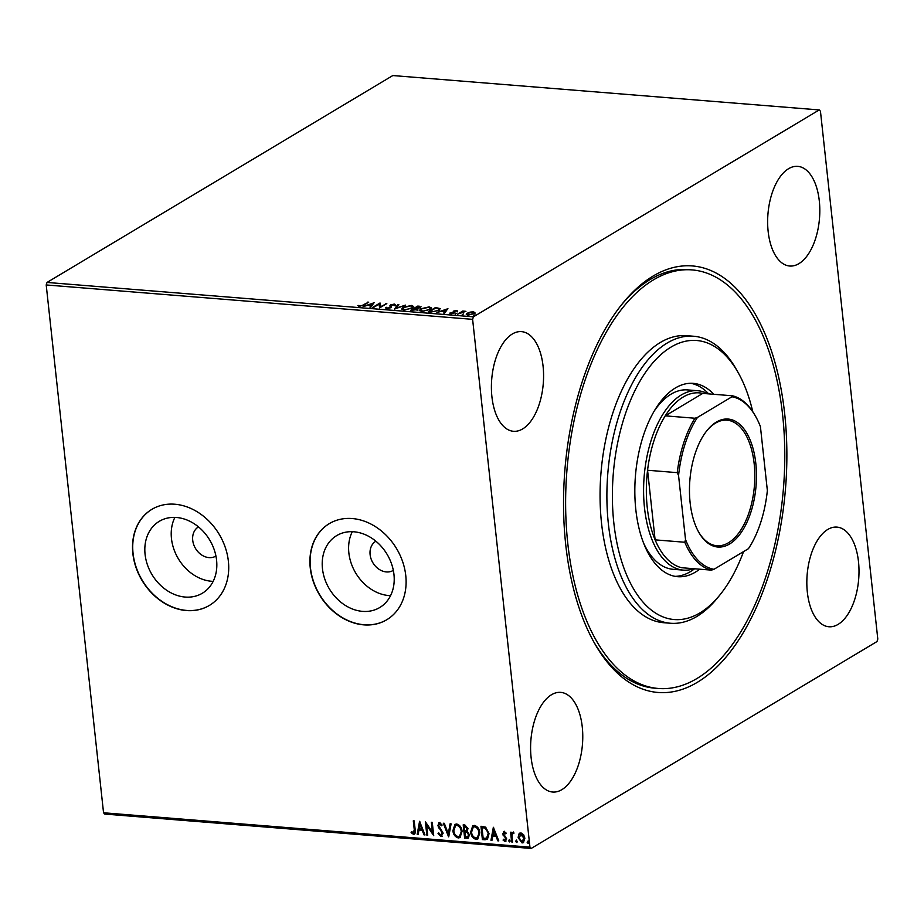 <?xml version="1.0" encoding="UTF-8"?>
<svg xmlns="http://www.w3.org/2000/svg" width="924" height="924" viewBox="0 0 924 924"><rect width="100%" height="100%" fill="white"/><g stroke="black" fill="none" stroke-linecap="round" stroke-linejoin="round"><path stroke-width="1.39" d="M784.672 413.698A213.964 110.695 -85.4 0 1 727.061 655.867A213.964 110.695 -85.4 0 1 594.79 643.693A213.964 110.695 -85.4 0 1 565.731 544.686A213.964 110.695 -85.4 0 1 622.199 303.938A213.964 110.695 -85.4 0 1 784.672 413.698M593.843 641.995A209.956 108.628 94.6 0 0 654.92 688.195L658.327 688.472A209.956 108.628 -85.4 0 1 654.204 687.987A209.956 108.628 -85.4 0 1 567.267 466.47A209.956 108.628 -85.4 0 1 692.088 269.912A209.956 108.628 -85.4 0 1 696.211 270.397A209.956 108.628 -85.4 0 1 783.136 491.926A209.956 108.628 -85.4 0 1 658.327 688.472M198.487 526.888A17.002 13.641 -120.9 0 0 192.723 540.309A17.002 13.641 -120.9 0 0 215.939 556.063M375.883 541.198A17.002 13.641 -120.9 0 0 370.108 554.619A17.002 13.641 -120.9 0 0 393.335 570.374M145.08 554.388A41.915 33.645 -120.9 0 0 202.344 593.231A41.915 33.645 -120.9 0 0 216.574 560.152A41.915 33.645 -120.9 0 0 159.309 521.309A41.915 33.645 -120.9 0 0 145.08 554.388M174.879 517.382A41.915 33.645 -120.9 0 0 171.471 538.6A41.915 33.645 -120.9 0 0 213.167 581.358M322.464 568.687A41.915 33.645 -120.9 0 0 379.729 607.542A41.915 33.645 -120.9 0 0 393.959 574.462A41.915 33.645 -120.9 0 0 336.694 535.608A41.915 33.645 -120.9 0 0 322.464 568.687M352.275 531.693A41.915 33.645 -120.9 0 0 348.856 552.899A41.915 33.645 -120.9 0 0 390.552 595.668M310.245 567.844A55.994 44.953 -120.9 0 0 386.752 619.75A55.994 44.953 -120.9 0 0 405.763 575.548A55.994 44.953 -120.9 0 0 329.256 523.654A55.994 44.953 -120.9 0 0 310.245 567.844M329.36 523.596A55.994 44.953 -120.9 0 0 310.452 567.729A55.994 44.953 -120.9 0 0 386.856 619.681M132.86 553.545A55.994 44.953 -120.9 0 0 209.367 605.439A55.994 44.953 -120.9 0 0 228.378 561.249A55.994 44.953 -120.9 0 0 151.871 509.343A55.994 44.953 -120.9 0 0 132.86 553.545M151.975 509.286A55.994 44.953 -120.9 0 0 133.068 553.418A55.994 44.953 -120.9 0 0 209.471 605.382M491.914 396.766A49.988 25.86 94.6 0 0 513.478 431.289A49.988 25.86 94.6 0 0 543.069 366.158A49.988 25.86 94.6 0 0 521.517 331.635A49.988 25.86 94.6 0 0 491.914 396.766M807.345 592.238A49.988 25.86 94.6 0 0 828.897 626.761A49.988 25.86 94.6 0 0 858.488 561.63A49.988 25.86 94.6 0 0 836.936 527.107A49.988 25.86 94.6 0 0 807.345 592.238M768.156 231.497A49.988 25.86 94.6 0 0 789.708 266.02A49.988 25.86 94.6 0 0 819.299 200.889A49.988 25.86 94.6 0 0 797.747 166.355A49.988 25.86 94.6 0 0 768.156 231.497M531.104 757.507A49.988 25.86 94.6 0 0 552.668 792.03A49.988 25.86 94.6 0 0 582.259 726.899A49.988 25.86 94.6 0 0 560.706 692.376A49.988 25.86 94.6 0 0 531.104 757.507M819.23 109.933L820.454 111.227L877.8 639.05L876.98 641.556L531.184 848.451L104.77 814.067L103.546 812.774L46.2 284.95L47.02 282.444L392.816 75.549L819.23 109.933L473.423 316.828L472.614 319.346L46.2 284.95M469.958 312.139L473.296 311.815L474.913 312.531L473.943 313.721L467.879 315.061L466.25 314.322L467.209 313.178L469.993 312.508M457.565 314.16L462.797 311.03L465.927 311.342L457.565 314.16M456.525 310.464L457.553 311.053L454.342 311.203L454.389 312.947L450.947 313.686L449.757 313.109L453.441 312.889L453.407 311.145L456.525 310.464L457.634 311.815M454.088 311.503L454.897 312.439M439.177 308.628L439.963 308.812L439.166 310.314L431.104 312.023L428.332 311.804L435.493 307.519L440.632 308.72M410.568 310.372L417.729 306.087L419.427 306.225L420.397 307.507L417.752 308.327L417.81 309.575L410.568 310.372M421.044 306.756L420.397 307.507M417.891 310.337L417.81 309.575M394.502 309.078L397.828 304.481L398.833 304.562L396.304 308.05L405.636 305.116L394.502 309.078M373.677 307.392L372.765 307.322L379.926 303.037L380.549 306.71L386.809 303.592L379.649 307.877L379.013 304.204L373.677 307.392M363.063 304.908L368.745 302.136L363.917 305.036L359.217 306.352L357.796 305.682L363.132 305.474M47.02 282.444L473.423 316.828M374.104 302.564L370.928 307.172L369.923 307.091L370.998 305.625L367.637 305.347L363.12 306.549L374.128 302.76M386.74 308.581L385.62 307.426L387.41 308.131L390.298 307.542L390.529 304.908L394.329 304.077L395.426 304.989L391.476 304.955L391.199 307.623L386.74 308.581M385.481 307.935L386.671 308.05M386.729 307.265L387.456 308.593M390.783 307.854L389.928 305.717M394.271 305.197L393.589 304.516M391.476 304.955L391.199 307.623M403.095 307.357L411.434 305.451L413.686 306.502L412.323 308.085L403.973 309.967L401.767 308.905L403.095 307.357L403.176 308.085M420.859 308.789L429.186 306.883L431.45 307.935L430.076 309.517L421.725 311.4L419.519 310.337L420.859 308.789L420.94 309.517M447.886 308.524L444.71 313.121L443.705 313.04L444.779 311.573L441.418 311.307L436.902 312.497L447.909 308.708M455.209 314.033L456.525 313.328L455.324 314.044M462.243 314.599L463.559 313.894L462.37 314.61M473.723 315.523L475.04 314.83L473.85 315.534M518.664 834.291L520.963 832.882L523.608 834.684L524.878 838.207L523.388 842.653L522.06 842.931L518.145 837.664L518.664 834.291L519.865 833.055M513.894 833.39L513.051 833.425L511.977 835.411L512.543 841.995L511.63 841.926L510.568 832.212L511.492 832.281L511.642 833.714L513.074 832.247L513.802 832.628L512.912 833.436M504.885 840.366L505.52 837.952L502.714 833.933L504.192 831.531L506.109 833.055L505.671 833.841L504.458 832.547L503.626 833.956L506.745 838.923L505.116 841.568L503.083 840.101L503.511 839.246L505.52 840.112M505.89 841.406L503.083 840.101M503.476 831.681L504.192 831.531M485.169 839.789L482.397 839.569L480.954 826.275L485.654 827.13L489.039 833.679L487.398 839.419L482.397 839.569M464.633 838.137L463.19 824.843L464.876 824.982L467.983 828.493L467.174 831.23L469.427 834.776L468.283 838.08L464.633 838.137L463.629 824.878M448.567 836.832L443.289 823.238L444.294 823.319L448.29 833.633L450.103 823.792L451.097 823.873L448.741 836.728M427.743 835.157L426.83 835.088L425.387 821.794L432.432 832.189L431.358 822.279L432.27 822.348L433.714 835.643L426.669 825.271L427.743 835.157M413.351 832.986L414.252 829.66L413.294 820.824L414.206 820.893L415.188 829.868C415.812 832.316 415.257 833.806 413.502 834.349L411.088 832.628L411.434 831.646L413.998 832.72M414.437 834.153L411.088 832.628M103.546 812.774L529.949 847.169L472.614 319.346M419.565 821.321L424.994 834.938L423.989 834.857L422.303 830.503L418.953 830.226L418.179 834.384L417.186 834.303L419.565 821.321M440.817 835.204L442.238 833.078L437.78 825.525L439.57 822.603L442.122 825.04L441.499 825.79L439.709 823.965L438.692 825.548L443.162 833.171L441.025 836.567L438.034 833.448L438.704 832.836L440.817 835.204L441.718 834.892M438.715 822.799L439.57 822.603M441.903 825.548L440.113 823.723L439.42 823.977M442.019 836.347L441.025 836.567L438.034 833.448M452.899 830.653L454.978 824.37L456.664 823.977C459.921 825.051 461.723 827.511 462.081 831.334L460.002 837.571L458.258 837.952C455.058 836.867 453.268 834.441 452.899 830.653L455.197 824.254M470.651 832.085L472.742 825.802L474.428 825.409C477.673 826.483 479.475 828.944 479.833 832.767L477.754 839.004L476.01 839.385C472.811 838.299 471.021 835.874 470.651 832.085L472.949 825.686M493.347 827.28L498.775 840.886L497.77 840.805L496.084 836.451L492.723 836.174L491.961 840.343L490.967 840.263L493.347 827.28M509.99 841.672L508.616 840.748L509.263 839.708L510.152 840.875L509.505 841.926L508.616 840.748L509.263 839.708M510.152 840.875L509.909 841.672M517.024 842.249L515.661 841.325L516.308 840.274L517.186 841.441L516.551 842.492L515.661 841.325L516.308 840.274M517.186 841.441L516.955 842.249M528.505 843.173L527.142 842.249L527.789 841.198L528.667 842.365L528.02 843.416L527.142 842.249L527.789 841.198M528.667 842.365L528.436 843.173M529.949 847.169L531.184 848.451M692.088 269.912L688.669 269.635A209.956 108.628 94.6 0 0 620.986 305.463M413.756 832.743L414.657 829.417L413.733 820.859M414.633 834.014L413.917 834.106M424.878 834.649L423.989 834.857M424.405 834.615L422.303 830.503M422.707 830.249L418.953 830.226M418.237 834.118L417.186 834.303M417.59 834.06L419.866 821.702M421.76 829.105L420.397 824.289L419.196 828.897L421.76 829.105L419.993 824.531M427.72 834.88L426.83 835.088M427.234 834.846L425.872 822.256M431.797 822.314L432.432 832.189M433.645 834.961L426.669 825.271M441.222 834.949L442.238 833.078M442.642 832.836L441.799 831.75M442.203 831.508L438.473 827.592M438.877 827.35L437.78 825.525M438.184 825.282L439.986 822.36M442.215 836.208L441.441 836.324M448.833 836.232L443.809 823.284M450.462 823.815L448.29 833.633M460.198 837.444L458.258 837.952M458.662 837.71C455.463 836.624 453.672 834.199 453.303 830.41M459.69 836.139L461.561 831.011C461.284 827.973 459.852 826.01 457.264 825.097L455.728 825.548M461.157 831.254C460.868 828.227 459.436 826.252 456.86 825.351L455.52 825.663L453.823 830.722C454.1 833.748 455.52 835.7 458.085 836.59L459.482 836.278L461.561 831.011M468.48 837.941L467.024 838.322M467.428 838.08L465.049 837.895M467.994 836.613L468.918 834.464L467.221 831.97L465.28 831.658L465.407 836.844L467.798 836.763L468.514 834.707L466.816 832.212L464.864 831.9M466.62 830.272L467.486 828.204L465.615 826.114L464.264 826.275L464.726 830.537L466.435 830.41L467.07 828.447L464.264 826.275M477.951 838.876L476.01 839.385M476.426 839.142C473.215 838.056 471.436 835.631 471.067 831.843M477.454 837.571L479.325 832.443C479.036 829.406 477.604 827.442 475.017 826.53L473.481 826.98M478.909 832.686C478.632 829.66 477.188 827.685 474.613 826.784L473.273 827.096L471.575 832.154C471.852 835.181 473.273 837.132 475.837 838.022L477.246 837.71L479.325 832.443M482.802 839.327L481.392 826.31M487.595 839.292L485.574 839.546M483.021 827.511L482.016 827.708L483.16 838.276L486.567 838.218L488.53 833.356L485.712 828.1L482.016 827.708M485.712 828.1L482.617 827.765M488.53 833.356L485.296 828.343M486.567 838.218L488.115 833.61M498.66 840.597L497.77 840.805M498.175 840.563L496.084 836.451M496.488 836.208L492.723 836.174M492.018 840.066L490.967 840.263M491.372 840.008L493.647 827.65M495.541 835.053L494.178 830.237L492.977 834.846L495.541 835.053L493.774 830.491M506.075 833.598L504.781 832.478L504.042 833.714M505.289 840.124L505.832 838.9M506.248 838.646L505.52 837.952M505.925 837.71L504.435 836.867M504.839 836.624L503.176 835.458M503.58 835.215L502.714 833.933M503.13 833.691L504.596 831.288M509.032 840.505L509.667 839.466M512.52 841.718L511.63 841.926M512.035 841.683L511.018 832.247M513.478 832.004L511.642 833.714M516.066 841.071L516.712 840.031M523.585 842.515L522.06 842.931M522.464 842.688L518.145 837.664M518.549 837.421L519.069 834.049M523.053 841.394L521.921 841.741L523.966 838.137L520.42 834.164M522.337 841.498L524.37 837.895L521.506 833.829L520.616 834.026M521.506 833.829L519.069 837.745L521.921 841.741M527.546 842.007L528.193 840.956M367.891 302.645L367.833 302.067M358.558 306.248L358.812 305.382M358.893 306.144L359.528 306.56M370.524 307.138L370.998 305.625M372.488 303.938L373.55 303.557M371.021 305.879L372.453 303.603L368.768 304.943L371.332 305.151L372.453 303.603M371.425 305.913L371.332 305.151M379.025 304.377L379.926 303.037M380.007 303.8L380.122 303.049M380.203 303.811L380.549 306.71M385.955 304.1L385.897 303.522M386.821 308.027L387.491 308.893M389.997 306.352L390.529 304.908M394.259 304.828L394.329 304.077M394.421 304.839L395.507 305.752M391.557 305.717L391.187 306.318L391.557 305.717M395.287 308.859L397.828 304.481M412.185 306.294L413.617 306.907M401.917 309.274L403.118 308.166M411.457 308.535L412.508 306.745L410.741 305.902L404.019 307.438L402.933 308.685L403.291 309.887M412.393 308.038L412.508 306.745M404.724 310.002L411.399 308.004M402.933 308.685L404.677 309.528M417.798 306.676L417.729 306.087M419.508 306.987L420.478 308.269M416.978 310.256L416.805 309.378M417.198 308.812L417.798 308.766M418.872 306.676L415.627 307.969L419.461 307.438L418.872 306.676L419.519 307.911M415.35 308.454L412.219 310.002L416.886 309.505L416.724 308.616L415.35 308.454M416.943 309.99L416.724 308.616M429.937 307.727L431.369 308.339M419.669 310.707L420.87 309.598M429.21 309.967L430.261 308.177L428.493 307.334L421.771 308.87L420.697 310.118L421.055 311.319M430.145 309.471L430.261 308.177M422.487 311.434L429.152 309.436M420.697 310.118L422.43 310.961M435.551 308.108L435.493 307.519M439.304 310.221L438.715 308.42L435.678 308.038L429.983 311.434L433.61 311.607L438.253 310.233L438.715 308.42M444.305 313.097L444.779 311.573M446.269 309.898L447.332 309.505M444.802 311.827L446.234 309.563L442.55 310.891L445.114 311.099L446.234 309.563M445.195 311.862L445.114 311.099M450.704 313.663L450.773 312.866M450.854 313.629L451.57 314.056M453.799 313.236L453.73 312.566M452.979 312.404L453.407 311.145M453.488 311.908L454.1 311.607M462.635 311.942L462.797 311.03M473.388 312.578L474.994 313.294M466.447 314.657L467.209 313.178M473.076 314.148L473.781 312.762L472.661 312.197L468.122 313.248L467.475 315.015M473.804 313.802L473.781 312.762M468.572 315.084L473.019 313.64M467.359 314.148L468.526 314.668M752.771 411.7A139.974 72.419 94.6 0 0 738.045 372.407A139.974 72.419 94.6 0 0 699.445 340.829A139.974 72.419 94.6 0 0 613.732 468.872A139.974 72.419 94.6 0 0 671.436 619.219A139.974 72.419 94.6 0 0 720.119 594.675A139.974 72.419 94.6 0 0 743.543 551.616M720.119 594.675L717.694 597.678A143.971 74.486 -85.4 0 1 670.454 623.25A143.971 74.486 -85.4 0 1 667.625 622.915A143.971 74.486 -85.4 0 1 608.015 471.021A143.971 74.486 -85.4 0 1 693.601 336.244A143.971 74.486 -85.4 0 1 696.43 336.567A143.971 74.486 -85.4 0 1 736.139 369.057L738.045 372.407M643.554 543.023A89.986 46.558 94.6 0 0 671.321 569.092A89.986 46.558 94.6 0 0 673.088 569.299L683.321 570.12A89.986 46.558 -85.4 0 1 644.513 507.981A89.986 46.558 -85.4 0 1 697.793 390.737A89.986 46.558 -85.4 0 1 707.934 393.82M675.097 576.357A96.985 50.173 94.6 0 0 694.594 568.768M708.696 393.878A96.985 50.173 94.6 0 0 690.667 383.275M699.711 569.184A96.985 50.173 -85.4 0 1 677.639 576.692A96.985 50.173 -85.4 0 1 675.733 576.461A96.985 50.173 -85.4 0 1 635.585 474.139A96.985 50.173 -85.4 0 1 693.231 383.356A96.985 50.173 -85.4 0 1 695.137 383.576A96.985 50.173 -85.4 0 1 713.813 394.294M693.601 336.244L686.775 335.689A143.971 74.486 94.6 0 0 601.189 470.466A143.971 74.486 94.6 0 0 660.799 622.372A143.971 74.486 94.6 0 0 663.628 622.707L670.454 623.25M689.327 390.124A89.986 46.558 94.6 0 0 687.56 389.916A89.986 46.558 94.6 0 0 654.192 411.111M755.809 463.398A64.183 33.206 -85.4 0 1 738.519 536.047A64.183 33.206 -85.4 0 1 698.844 532.397A64.183 33.206 -85.4 0 1 690.124 502.691A64.183 33.206 -85.4 0 1 707.056 430.469A64.183 33.206 -85.4 0 1 755.809 463.398M698.556 531.889A62.982 32.594 94.6 0 0 716.874 545.749A62.982 32.594 94.6 0 0 754.169 463.686A62.982 32.594 94.6 0 0 727.003 420.177A62.982 32.594 94.6 0 0 706.698 430.931M678.562 475.56L677.234 472.649A87.988 45.519 -85.4 0 1 694.94 418.237L665.257 415.846L702.76 393.405A87.988 45.519 94.6 0 0 665.257 415.846A87.988 45.519 94.6 0 0 647.562 470.247A87.988 45.519 94.6 0 0 647.25 507.507A87.988 45.519 94.6 0 0 655.116 539.859A87.988 45.519 94.6 0 0 681.762 567.74L711.434 570.131A87.988 45.519 -85.4 0 1 684.799 542.249L685.516 539.5A86.787 44.895 94.6 0 0 713.986 569.299L748.44 548.683A86.787 44.895 94.6 0 0 767.359 490.529L760.417 426.588A86.787 44.895 94.6 0 0 755.578 416.331A86.787 44.895 94.6 0 0 731.935 396.789L697.481 417.405A86.787 44.895 94.6 0 0 678.562 475.56L685.516 539.5M677.234 472.649L647.562 470.247L655.116 539.859L684.799 542.249M693.82 568.71A89.986 46.558 -85.4 0 1 683.321 570.12M731.935 396.789L732.443 395.795A87.988 45.519 -85.4 0 1 755 415.326L755.578 416.331M702.76 393.405L732.443 395.795M694.94 418.237L697.481 417.405M713.986 569.299L711.434 570.131M386.636 307.68L386.717 308.443M390.702 306.964L390.783 307.727M394.282 304.932L394.363 305.694M419.866 307.011L419.946 307.773M417.313 308.997L417.394 309.759M697.793 390.737L687.56 389.916"/></g></svg>
